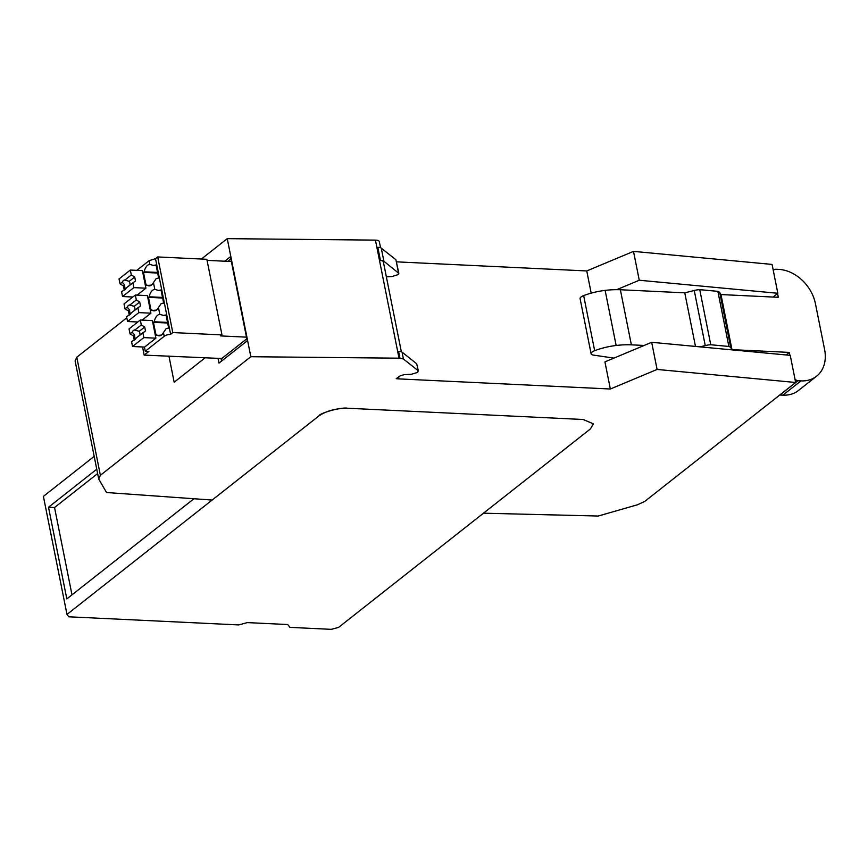 <?xml version="1.0" encoding="UTF-8"?>
<svg xmlns="http://www.w3.org/2000/svg" width="868" height="868" viewBox="0 0 868 868"><rect width="100%" height="100%" fill="white"/><g stroke="black" fill="none" stroke-linecap="round" stroke-linejoin="round"><path stroke-width="1.3" d="M416.683 363.746L418.387 371.092L416.683 363.746L402.058 352.148A7.161 2.55 -11.3 0 0 398.607 351.345L397.739 351.334L399.106 358.18L403.425 358.994L418.061 370.593L417.649 372.361L411.454 374.282L404.152 374.651L400.126 375.855L396.231 378.654A21.472 7.66 -11.3 0 0 398.987 378.904L610.345 389.005L604.931 361.88L651.673 342.307L790.238 355.348L795.663 382.484L644.75 501.411L637.362 504.818L598.193 516.037L483.487 513.194L590.414 428.922L593.376 423.855L583.177 419.494L347.84 408.253C341.243 406.832 319.381 413.211 318.871 415.946L212.161 500.044L106.547 492.525L98.724 479.071L75.136 361.012L76.785 357.225L126.804 317.807M201.387 259.033L227.242 238.657L250.83 356.715L399.02 358.18A7.161 2.55 168.7 0 1 399.106 358.18M399.02 358.18L375.432 240.121L227.242 238.657M375.432 240.121A7.161 2.55 -11.3 0 1 375.92 240.132A7.161 2.55 -11.3 0 1 379.316 241.586L380.553 247.749M396.567 261.854L586.757 270.946L633.499 251.384L772.075 264.425L777.837 293.286L639.271 280.245L616.747 289.662M773.052 297.051L777.837 293.286M76.785 357.225L100.373 475.284L250.83 356.715M98.724 479.071L100.373 475.284M218.02 358.343L218.975 363.106L247.228 340.842L230.421 256.765L224.779 261.214M205.228 357.735L174.164 382.213L168.924 355.999M401.331 351.757L383.374 261.908A7.161 2.55 168.7 0 0 379.576 260.443L380.455 260.454A7.161 2.55 168.7 0 1 383.895 261.257L398.857 273.355L395.906 259.749L381.269 248.139L383.895 261.257M381.269 248.139A7.161 2.55 -11.3 0 0 377.83 247.347L376.962 247.337L379.576 260.443M586.757 270.946L591.195 293.134M633.499 251.384L639.271 280.245M651.673 342.307L657.098 369.442L795.663 382.484M221.557 361.077L221.036 358.484M230.855 258.935L227.796 261.355M386.358 276.827L391.924 276.545L398.119 274.624L398.531 272.856L395.906 259.749M610.345 389.005L657.098 369.442M773.258 270.393L774.126 269.709A3.58 2.734 51.8 0 1 775.666 269.243A3.58 2.734 51.8 0 0 775.666 269.243L778.705 269.384A35.794 27.375 -128.2 0 1 815.421 303.626L824.6 349.533A35.794 27.375 -128.2 0 1 816.582 376.213A35.794 27.375 -128.2 0 1 800.98 380.889L797.963 380.748A3.58 2.734 -128.2 0 1 797.942 380.748A3.58 2.734 -128.2 0 1 794.936 378.849M797.963 380.748L779.855 395.016A3.58 2.734 -128.2 0 1 779.768 395.005M786.061 354.958L789.316 352.397L789.891 355.316M779.855 395.016L782.871 395.157A35.794 27.375 51.8 0 0 798.473 390.481L816.582 376.213M774.126 269.709A3.58 2.734 51.8 0 0 773.355 270.881M777.544 293.514L778.303 297.301L720.972 294.567L719.756 292.581L730.769 347.677L731.984 349.652L789.316 352.397M730.769 347.677A10.742 3.83 168.7 0 0 728.87 346.451L710.751 344.748A10.742 3.83 168.7 0 0 705.25 345.572L700.042 346.864M644.154 345.453L631.372 344.846A41.881 14.93 168.7 0 0 616.139 345.486A34.308 12.228 168.7 0 0 594.656 350.694A7.161 2.55 168.7 0 0 591.108 353.753A7.161 2.55 168.7 0 0 593.506 355.11L613.926 358.104M628.475 352.017A10.709 3.819 168.7 0 0 625.134 353.417M695.485 346.43L684.765 292.831L694.237 290.476A10.742 3.83 -11.3 0 1 699.749 289.652L717.869 291.355A10.742 3.83 -11.3 0 1 719.756 292.581M591.108 353.753L580.095 298.657A7.161 2.55 -11.3 0 1 583.654 295.597A34.308 12.228 -11.3 0 1 605.137 290.389A41.881 14.93 -11.3 0 1 620.36 289.749L631.372 344.846M684.765 292.831L620.36 289.749M717.869 291.355L728.87 346.451M710.751 344.748L699.749 289.652M731.984 349.652L720.972 294.567M94.189 456.362L43.4 496.377L66.988 614.435L318.871 415.946C326.542 410.792 336.198 408.231 347.84 408.253L583.177 419.494L593.376 423.855L590.414 428.922L338.542 627.423L331.294 629.343L289.955 627.369L287.785 624.537L247.358 622.606L238.667 624.917L68.8 616.801L66.988 614.435M193.944 498.742L66.825 598.92L48.51 507.238L96.749 469.219M71.99 594.851L54.543 507.53L97.628 473.581M48.51 507.238L54.543 507.53M142.124 320.108L150.913 313.185L147.397 295.608L135.332 295.033L124.026 303.941L125.014 308.856L128.41 310.907L129.158 314.661M137.133 295.12L145.922 288.198L142.406 270.621L130.341 270.046L119.035 278.954L120.023 283.869L123.419 285.919L124.167 289.662M246.479 337.153L220.7 335.916L221.969 334.918L206.855 259.293L157.683 256.939L155.502 258.653L149.079 260.693L136.819 270.36M157.542 272.433L144.197 271.793A10.742 5.761 92.7 0 1 147.593 265.315A10.742 5.761 92.7 0 1 149.828 264.425L149.079 260.693M144.197 271.793L143.47 272.357L146.095 285.474L151.357 285.127M162.533 297.42L149.188 296.78A10.742 5.761 92.7 0 1 152.584 290.313A10.742 5.761 92.7 0 1 154.819 289.424L153.452 282.599A10.742 5.761 92.7 0 1 151.52 284.997A10.742 5.761 92.7 0 1 149.046 285.887A10.742 5.761 92.7 0 1 146.822 284.91M149.188 296.78L148.471 297.355L151.086 310.473L156.349 310.115M167.524 322.408L154.178 321.768A10.742 5.761 92.7 0 1 157.575 315.301A10.742 5.761 92.7 0 1 159.81 314.411L158.453 307.587A10.742 5.761 92.7 0 1 156.511 309.984A10.742 5.761 92.7 0 1 154.037 310.874A10.742 5.761 92.7 0 1 151.813 309.898M154.178 321.768L153.462 322.343L156.077 335.46L161.339 335.102M221.969 334.918L172.786 332.563L170.616 334.278A5.729 2.04 168.7 0 0 164.193 336.317L163.444 332.585A10.742 5.761 92.7 0 1 161.513 334.972A10.742 5.761 92.7 0 1 159.028 335.862A10.742 5.761 92.7 0 1 156.804 334.885M164.193 336.317L145.26 351.236L144.457 347.2L155.904 338.184L152.388 320.596L140.323 320.021L129.017 328.929L130.005 333.844L133.401 335.894L134.149 339.648M145.26 351.236L148.884 351.41L144.175 355.11L221.785 358.517L246.816 338.791M163.444 332.585L166.179 328.571A5.729 2.04 168.7 0 1 168.663 328.082L166.038 314.965A5.729 2.04 168.7 0 0 163.564 315.453L160.07 314.411M155.502 258.653L170.616 334.278M153.452 282.599L156.197 278.585A5.729 2.04 168.7 0 1 158.67 278.096L156.056 264.979A5.729 2.04 168.7 0 0 153.571 265.467L150.077 264.436M158.453 307.587L161.188 303.572A5.729 2.04 168.7 0 1 163.661 303.095L161.047 289.977A5.729 2.04 168.7 0 0 158.573 290.454L155.079 289.424M167.654 323.015L153.462 322.343M163.564 315.453L166.157 315.572M162.652 298.028L148.471 297.355M158.573 290.454L161.166 290.585M157.661 273.04L143.47 272.357M153.571 265.467L156.175 265.597M231.376 261.528L207.072 260.367M144.175 355.11L142.558 346.983M172.786 332.563L157.683 256.939M144.609 347.081L132.533 346.506L131.556 341.591L135.213 339.54L136.428 337.739L145.488 330.925L144.706 326.986L139.206 331.316L134.529 329.949M134.052 339.952L135.408 338.867A5.013 2.691 -87.3 0 1 134.627 334.929L133.401 335.894M142.851 332.683L143.838 337.598L132.533 346.506M144.706 326.986L141.31 324.947L134.887 330.003L133.379 330.361L132.153 332.151L134.627 334.929M132.153 332.151L130.005 333.844M140.008 334.929A5.013 2.691 -87.3 0 0 139.206 331.316M141.31 324.947L140.323 320.021M143.838 337.598L155.904 338.184M137.806 322.006L127.542 321.518L126.554 316.603L130.211 314.552L131.437 312.751L140.497 305.937L139.705 301.999L134.214 306.328L129.538 304.95M129.061 314.965L130.417 313.88A5.013 2.691 -87.3 0 1 129.636 309.941L128.41 310.907M137.86 307.695L138.837 312.61L127.542 321.518M139.705 301.999L136.309 299.959L129.885 305.015L128.377 305.373L127.162 307.163L129.636 309.941M127.162 307.163L125.014 308.856M135.007 309.941A5.013 2.691 -87.3 0 0 134.214 306.328M136.309 299.959L135.332 295.033M138.837 312.61L150.913 313.185M132.815 297.019L122.551 296.531L121.563 291.605L125.22 289.565L126.446 287.764L135.506 280.95L134.714 277.011L129.224 281.341L124.547 279.963M124.07 289.977L125.426 288.892A5.013 2.691 -87.3 0 1 124.634 284.954L123.419 285.919M132.869 282.708L133.846 287.623L122.551 296.531M134.714 277.011L131.318 274.961L124.894 280.028L123.386 280.375L122.171 282.176L124.634 284.954M122.171 282.176L120.023 283.869M130.016 284.954A5.013 2.691 -87.3 0 0 129.224 281.341M131.318 274.961L130.341 270.046M133.846 287.623L145.922 288.198M398.987 378.904L398.596 376.951M398.607 351.345L399.974 358.191M377.83 247.347L380.455 260.454M402.058 352.148L403.425 358.994M800.98 380.889L782.871 395.157M694.237 290.476L705.25 345.572M605.137 290.389L616.139 345.486M583.654 295.597L594.656 350.694"/></g></svg>
